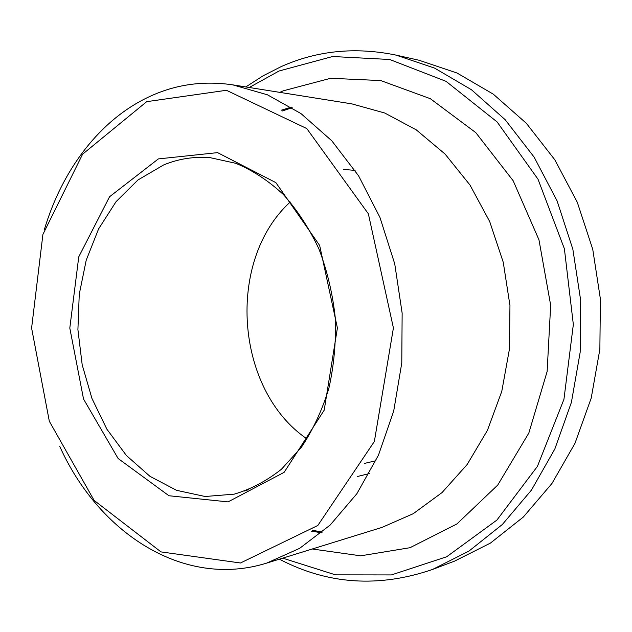 <?xml version="1.0" encoding="UTF-8"?>
<svg xmlns="http://www.w3.org/2000/svg" width="632" height="632" viewBox="0 0 632 632"><rect width="100%" height="100%" fill="white"/><g stroke="black" fill="none" stroke-linecap="round" stroke-linejoin="round"><path stroke-width="0.95" d="M248.597 489.626L244.537 491.024M375.906 460.736L364.632 463.367M163.577 164.976L137.989 179.954L116.059 201.679L98.608 228.887L86.213 260.218L79.253 294.275L77.91 329.612L82.192 364.822L91.956 398.468L106.871 429.175L126.447 455.561L149.982 476.338L176.581 490.321L205.1 496.499L234.203 494.153C250.88 489.255 266.633 480.936 281.469 469.205L301.393 447.274C312.998 429.863 322.162 410.2 328.877 388.301C333.98 365.509 336.113 342.038 335.276 317.888C332.685 293.864 327.257 270.93 318.986 249.087C309.238 228.357 297.388 210.195 283.436 194.593C268.576 180.792 252.721 170.364 235.855 163.325L210.29 157.692C194.04 156.373 178.469 158.798 163.577 164.976M290.23 202.019C225.822 260.763 235.001 389.92 307.073 438.964M279.376 559.17C327.716 584.505 378.789 587.918 432.612 569.424L454.606 561.105L490.416 543.093L523.32 517.039L551.941 483.496L574.954 443.395L591.212 398.105L599.863 349.33L600.4 299.039L592.753 249.332L577.293 202.272L554.785 159.738L526.337 123.295L493.26 94.136L456.999 73.004L419 60.238L396.051 55.11C355.374 46.721 317.067 50.56 281.129 66.636L262.975 75.872L245.808 86.939M432.612 569.424L468.952 551.088L502.377 524.457L531.465 490.084L554.864 448.925L571.399 402.371L580.176 352.198L580.689 300.445L572.861 249.285L557.068 200.85L534.119 157.107L505.134 119.669L471.472 89.752L434.618 68.13L396.051 55.11M282.694 558.143L335.505 574.859L391.413 574.93L446.682 556.768L496.902 520.073L537.421 466.377L563.942 399.321L573.342 324.493L564.384 248.747L537.998 179.188L497.108 121.944L446.034 81.331L389.652 59.479L332.653 56.517L279.052 70.997L249.237 87.485M59.748 446.397C98.371 532.444 183.272 589.111 266.688 563.104L299.647 548.339L330.173 525.042L356.89 493.679L378.457 455.198L393.712 411.005L401.778 362.942L402.142 313.132L394.739 263.884L379.958 217.44L358.605 175.854L331.808 140.81L300.919 113.539L267.407 94.792L232.695 84.846C203.378 80.525 175.696 84.419 149.65 96.53C99.785 119.582 62.11 170.071 44.343 229.645M146.719 101.657L82.602 154.192L42.913 234.425L31.6 328.063L49.328 421.268L94.136 500.426L160.986 551.902L240.476 562.986L317.809 525.476L374.357 441.492L393.412 327.969L368.361 213.814L306.789 128.565L226.422 90.281L146.719 101.657M158.356 158.909L109.565 196.75L78.763 256.829L69.804 328.055L83.527 399.029L118.113 458.492L168.949 495.749L228.057 501.887L284.139 472.333L324.2 410.16L337.401 327.984L319.666 245.477L275.868 182.632L217.59 152.636L158.356 158.909M312.232 548.995L360.682 555.82L410.026 547.699L456.928 523.944L497.739 485.06L528.826 433.062L547.13 371.498L550.669 305.224L538.962 239.812L513.16 180.736L475.793 132.633L430.368 98.711L380.74 80.564L330.647 78.289L283.302 90.803L279.771 92.367M311.126 531.109L321.514 532.776M266.688 563.104L382.091 527.365L413.257 513.69L442.037 492.581L467.159 464.52L487.422 430.368L501.776 391.382L509.432 349.141L509.953 305.469L503.262 262.312L489.705 221.579L469.979 185.018L445.086 154.074L416.251 129.852L384.77 113.025L351.985 103.901L232.695 84.846M291.257 107.108L281.208 110.229M369.333 473.566L357.507 476.473M355.081 170.419L343.539 169.4M312.216 530.232L322.344 532.073M292.182 107.685L282.401 110.94"/></g></svg>
